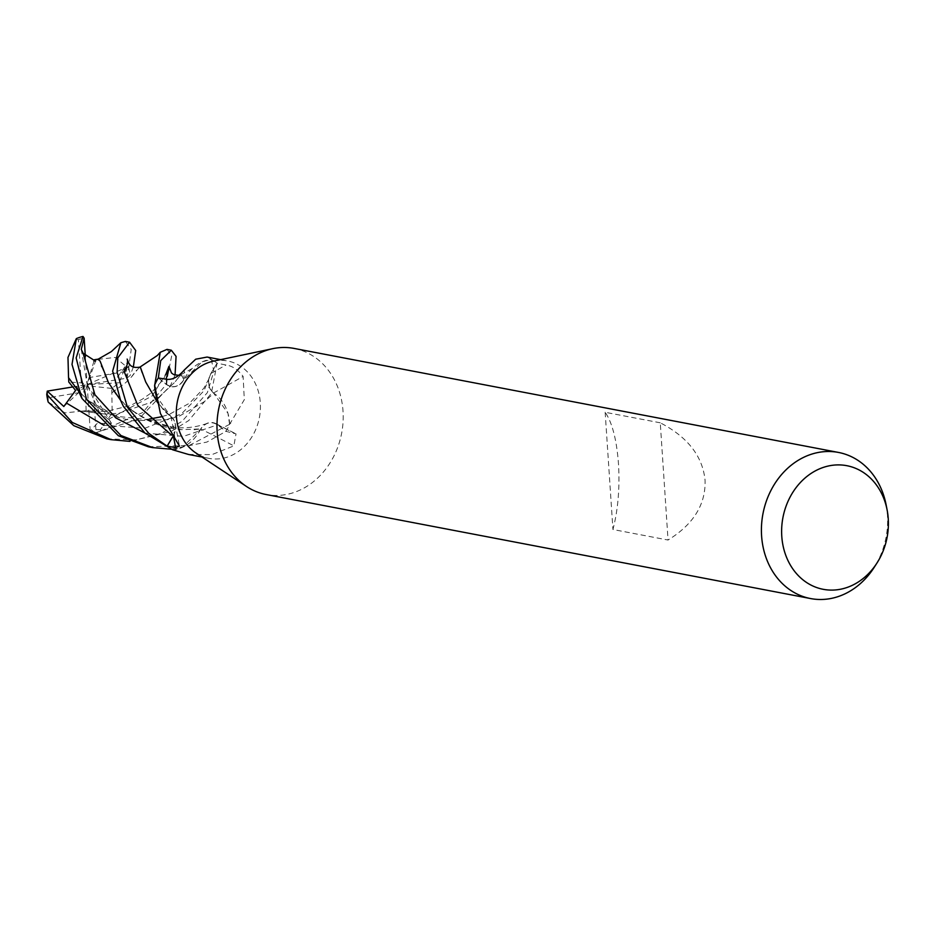 <?xml version="1.0" encoding="UTF-8"?>
<svg xmlns="http://www.w3.org/2000/svg" width="935" height="935" viewBox="0 0 935 935"><rect width="100%" height="100%" fill="white"/><g stroke="black" fill="none" stroke-linecap="round" stroke-linejoin="round"><path stroke-width="0.7" stroke-dasharray="4.67 3.51" d="M213.496 361.144A49.59 41.771 -79.2 0 1 227.661 360.98A49.59 41.771 -79.2 0 1 260.304 402.763A49.59 41.771 -79.2 0 1 209.054 458.384A49.59 41.771 -79.2 0 1 195.953 453.007M188.508 454.457L211.953 454.609L233.844 445.89L236.029 433.887L225.978 431.362L217.598 424.759A14.259 12.015 100.8 0 0 215.716 423.567A14.259 12.015 100.8 0 0 200.686 429.013A839.455 495.316 44.4 0 1 233.844 445.89M158.26 377.974L166.64 384.577A14.259 12.015 100.8 0 0 183.552 380.323A39.445 33.239 -79.2 0 1 210.889 359.414A6.709 5.645 100.8 0 0 211.427 359.496A49.59 41.771 -79.2 0 1 217.084 363.189L210.913 373.451A14.259 12.015 100.8 0 0 213.46 393.051A39.445 33.239 -79.2 0 1 229.601 423.847A6.709 5.645 100.8 0 0 229.496 424.49A49.59 41.771 -79.2 0 1 225.978 431.362L206.869 442.08L171.21 449.209M229.496 424.49L244.315 399.712L243.123 376.431C237.957 369.652 232.231 365.854 225.954 365.024L217.084 363.189L211.357 393.413L188.765 420.528L171.245 431.386L130.012 441.39M294.046 348.416A74.379 62.657 -79.2 0 1 343.016 411.108A74.379 62.657 -79.2 0 1 266.136 494.533M886.088 504.678A74.379 62.657 -79.2 0 1 887.444 515.115A74.379 62.657 -79.2 0 1 874.085 567.533M660.262 422.807L605.155 412.277C612.238 422.608 616.679 439.766 618.479 463.737C619.882 488 618.035 509.926 612.939 529.502L668.046 540.033C693.478 524.336 705.82 504.421 705.072 480.274C702.617 456.186 687.681 437.019 660.262 422.807L668.046 540.033M200.686 429.013A39.445 33.239 -79.2 0 1 173.349 449.922A834.698 492.511 44.4 0 1 174.751 450.588M172.776 436.797L173.326 435.885A14.259 12.015 100.8 0 0 175.301 423.789A14.259 12.015 100.8 0 0 170.778 416.285A39.445 33.239 -79.2 0 1 155.806 394.231M170.778 416.285A839.455 485.627 159.1 0 1 175.079 439.392M183.552 380.323A839.455 132.501 -122.1 0 0 184.359 369.933M210.889 359.414A834.698 131.753 -122.1 0 0 210.959 359.017L207.126 357.053M213.46 393.051A839.455 122.824 -34.6 0 0 243.123 376.431M229.601 423.847A834.698 122.123 -34.6 0 0 230.828 423.169M605.155 412.277L612.939 529.502M148.408 446.801L189.267 445.434L229.566 424.338A49.578 41.771 -79.2 0 1 225.954 431.409L217.551 424.852C211.252 420.949 205.63 422.363 200.709 429.083M175.044 375.11L170.462 385.606L138.777 419.055L93.921 433.279L90.204 431.058L97.182 423.438L111.522 423.391L108.46 419.301L99.309 411.973L86.16 410.687L82.467 411.084L105.772 414.158L119.096 413.188L150.079 402.669L158.868 397.153L175.032 382.029L179.193 376.501L182.068 375.706L183.038 378.313M167.014 349.386L171.713 355.627L165.951 384.741L142.739 412.522L100.606 431.105A49.59 41.771 -79.2 0 1 93.921 433.279M106.789 438.842L136.042 439.906L161.743 433.209L182.103 421.299L207.36 392.653L213.858 371.37L211.31 359.426L201.82 361.985L183.412 380.346M86.16 410.687L85.295 391.648L48.164 397.761A47.101 39.679 -79.2 0 1 47.311 391.181A47.101 39.679 -79.2 0 1 47.299 391.087M48.164 397.761L48.176 402.05M133.354 366.952L130.187 375.391L127.008 378.137L87.154 384.612L81.263 382.882L68.769 381.994M93.944 361.226L89.012 377.588L126.155 371.464A47.101 39.679 -79.2 0 1 127.008 378.044A47.101 39.679 -79.2 0 1 127.008 378.137M98.011 359.356L115.18 357.45L127.137 367.21L128.749 367.677L131.227 349.433L125.372 341.439M120.393 399.97L135.844 413.293L146.9 419.92L181.32 429.656L200.815 428.931M172.963 449.899L182.418 447.351L200.826 428.99M194.141 429.714L200.826 428.931M101.284 364.849L101.459 365.667M101.67 366.649L108.472 382.649M113.591 390.83C118.979 399.315 126.4 406.795 135.844 413.293M146.9 419.92C157.828 425.495 169.305 428.733 181.32 429.656M124.203 369.734L119.236 382.731L111.779 388.422L112.165 412.919L100.419 429.738L100.594 431.105M111.978 392.712L125.793 382.602M111.873 392.7L125.781 382.602L131.403 377.015L139.151 367.584L136.183 370.576M157.699 402.786L170.836 416.426L156.262 395.973L154.684 385.243M170.708 416.32C176.142 421.673 176.995 428.172 173.256 435.839L172.73 436.727M127.055 378.114L128.983 366.263L124.822 369.278L128.072 361.903M131.403 377.015L136.078 370.704M142.214 372.691L143.324 375.636M145.696 381.947L158.669 403.955M166.255 412.148L170.836 416.426M82.467 411.049L64.959 412.896L48.678 402.307M82.467 411.201L105.772 414.17M178.223 378.114L180.502 374.935L182.068 375.695M183.529 380.253C178.608 386.973 172.987 388.387 166.687 384.484L158.342 377.985M119.096 413.188L150.079 402.669M158.868 397.153L175.032 382.029M213.531 393.016C208.096 387.663 207.243 381.153 210.983 373.497L217.119 363.212A49.578 41.771 -79.2 0 0 211.31 359.426M210.924 395.832L204.73 401.407L179.427 416.087L167.552 419.686L132.092 420.785L119.399 417.746C107.911 414.123 97.766 408.548 88.965 401.01L80.071 392.653L68.641 377.869M77.815 390.234L80.071 392.653M88.965 401.01L119.399 417.746M132.092 420.785L167.552 419.686M179.427 416.087L204.73 401.407M229.566 424.338L227.976 413.363L213.449 392.887M126.155 371.464L127.137 367.21M128.749 367.665A49.59 41.771 -79.2 0 1 130.187 375.391M90.204 431.058L87.154 384.612L75.595 390.409M111.779 388.422L93.044 386.354L95.919 429.597A47.101 39.679 -79.2 0 1 90.157 431.035M95.919 429.597L100.419 429.738M81.263 382.882L78.4 339.627L75.408 339.779M78.4 339.627A47.101 39.679 -79.2 0 1 84.15 338.201M63.814 406.503L87.154 384.612L85.295 391.648M72.649 386.973L87.154 384.612L99.309 411.973M85.354 356.773L87.154 384.612L93.044 386.354M111.522 423.391L87.154 384.612L119.236 382.731M128.983 366.263L87.154 384.612L89.012 377.588M81.275 349.374L87.154 384.612L95.522 361.179M217.598 424.759A835.563 493.014 44.4 0 1 234.44 433.302M173.326 435.885A835.563 483.372 159.1 0 1 173.758 437.942M166.64 384.577A835.563 131.893 -122.1 0 0 167.073 379.329M210.913 373.451A835.563 122.251 -34.6 0 0 225.954 365.024M144.96 433.069L183.412 436.353L217.551 424.852M171.152 434.74L173.256 435.839M108.46 419.301L152.136 395.973L169.106 368.46M166.079 379.178L166.687 384.484M103.914 425.273L144.878 428.242L181.53 413.819L204.017 390.76L210.983 373.497M202.042 457.04L209.054 458.384M215.716 423.567L236.029 433.887M175.301 423.789L179.438 446.1M220.648 359.636L227.661 360.98M119.96 399.105L122.263 401.98M207.477 423.31C181.297 432.636 154.976 427.435 128.527 407.718M163.964 409.822C161.837 408.174 159.523 404.341 156.998 398.345M127.137 359.087L127.113 361.635C127.511 363.236 123.689 369.138 115.624 379.341M171.07 416.613L168.312 414.123M192.014 368.624L180.502 374.935M165.775 374.549L163.041 379.855L150.932 393.086L142.272 399.21L130.701 405.474L106.216 411.447L86.943 410.769M180.724 374.947L178.842 375.391M208.961 378.827L203.818 388.27L189.443 403.23L169.317 414.345L161.51 416.753M149.401 419.055L145.393 419.453L118.02 416.449L101.097 409.46L86.733 399.081M82.35 394.956L76.483 386.693"/><path stroke-width="1.4" d="M876.948 563.057L874.085 567.533A74.379 62.657 -79.2 0 1 810.563 598.552L266.136 494.533A74.379 62.657 -79.2 0 1 246.466 486.469L195.953 453.007A49.59 41.771 -79.2 0 1 176.411 416.589A49.59 41.771 -79.2 0 1 213.496 361.144L272.798 348.661A74.379 62.657 -79.2 0 1 294.046 348.416L838.473 452.435A74.379 62.657 -79.2 0 1 886.088 504.678L887.105 509.891A62.925 53.014 -79.2 0 1 888.25 518.726A62.925 53.014 -79.2 0 1 876.948 563.057A62.925 53.014 -79.2 0 1 819.481 588.431A62.925 53.014 -79.2 0 1 781.777 536.269A62.925 53.014 -79.2 0 1 827.066 466.308A62.925 53.014 -79.2 0 1 887.105 509.891M157.711 402.868L155.806 394.231A39.445 33.239 -79.2 0 1 154.637 385.489A834.698 482.881 159.1 0 1 154.871 386.447L160.423 413.539L179.438 446.1L175.546 447.608L167.155 446.147L172.776 436.797M202.042 457.04L188.508 454.457L172.811 449.84A49.59 41.771 -79.2 0 1 167.155 446.147M246.466 486.469A74.379 62.657 -79.2 0 1 217.165 431.841A74.379 62.657 -79.2 0 1 272.798 348.661M810.563 598.552A74.379 62.657 -79.2 0 1 761.593 535.86A74.379 62.657 -79.2 0 1 838.473 452.435M154.637 385.489A6.709 5.645 100.8 0 0 154.743 384.846A49.59 41.771 -79.2 0 1 158.26 377.974L167.073 379.329C172.648 379.879 178.41 376.747 184.359 369.933L195.707 359.204L207.126 357.053L220.648 359.636M154.743 384.846L154.871 386.447M129.579 342.233L125.372 341.439L120.884 342.713L112.632 371.137L120.65 400.531L123.467 406.48L145.018 433.115L172.928 449.91A49.578 41.771 -79.2 0 1 167.12 446.124L148.887 433.454L127.452 407.239L117.132 372.27L117.787 357.825L129.579 342.233L135.692 350.496L133.354 366.952M77.815 390.234L68.547 377.693L67.974 357.427L76.331 338.634L72.007 364.428L82.058 398.567L118.359 435.722L148.408 446.801L152.697 447.62L120.931 435.511L86.569 399.432L76.156 357.93L83.016 336.448L84.15 338.178L81.275 349.374L83.121 353.231L95.522 361.179L94.388 359.741L98.198 359.133L100.092 361.085L108.46 382.649L120.393 399.97M171.21 449.209L152.709 447.62M130.012 441.39L111.008 439.649L72.322 422.468L46.75 394.348L47.288 391.122L63.814 406.503L75.595 390.409L68.769 381.994L68.641 377.869M110.973 439.649L106.765 438.842L73.807 425.67L48.188 402.062A49.59 41.771 -79.2 0 1 46.75 394.348M98.023 359.32L100.092 361.097M101.459 365.667L101.67 366.649M139.151 367.584L140.367 367.186L145.696 381.947L157.699 402.786M158.342 377.985L160.715 360.606L171.304 350.216L167.014 349.386L160.247 352.285L154.684 385.243M172.73 436.727L167.12 446.124M140.367 367.186L142.167 372.574M124.822 369.278L124.203 369.734M171.304 350.216L176.072 356.375L175.044 375.11M47.288 391.122L72.649 386.973M84.15 338.178L85.354 356.773M76.331 338.622A49.59 41.771 -79.2 0 1 83.016 336.448M154.672 384.998A49.578 41.771 -79.2 0 1 158.284 377.927M94.388 359.741L93.944 361.226M173.758 437.942A835.563 483.372 159.1 0 1 175.546 447.608M83.121 353.231L94.891 394.687L115.8 417.91L144.96 433.069M128.072 361.903L124.519 372.422L137.737 405.334L171.152 434.74M169.106 368.46L166.079 379.178M66.759 403.242L103.914 425.273M120.884 342.713L111.335 351.607L98.198 359.133M120.65 400.531L120.171 399.455M98.35 359.169L96.024 359.706M160.247 352.285L157.337 355.51L139.736 367.245M140.04 367.116C129.708 368.811 129.077 363.283 127.137 359.087L127.137 359.087M178.842 375.391L173.665 374.561L171.491 372.995L168.954 366.298L165.775 374.549M161.51 416.753L149.401 419.055M76.483 386.693L81.672 397.901"/></g></svg>
